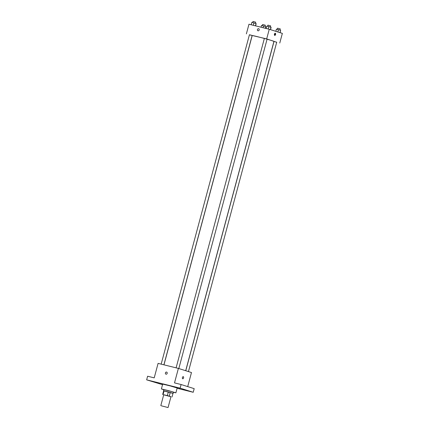 <?xml version="1.0" encoding="UTF-8"?>
<svg xmlns="http://www.w3.org/2000/svg" width="429" height="429" viewBox="0 0 429 429"><rect width="100%" height="100%" fill="white"/><g stroke="black" fill="none" stroke-linecap="round" stroke-linejoin="round"><path stroke-width="0.64" d="M161.395 405.823L168.061 407.55L161.395 405.823M160.816 405.609L163.722 394.744L167.374 395.613L170.967 396.686L168.061 407.55M170.951 396.755L163.712 394.793M167.358 395.576L168.324 391.956L164.055 390.894L163.084 394.519M163.642 390.846L162.671 394.466L163.642 390.846L164.055 390.894M168.324 391.956L170.238 392.481L169.267 396.101M172.994 393.35L172.024 396.97L172.994 393.35L170.238 392.481M172.984 393.382L163.631 390.878M163.487 390.803L163.814 389.596L170.967 391.382L173.472 392.181L173.15 393.388M163.771 389.752L161.395 388.947L168.699 390.68L175.885 392.83L173.429 392.337M161.395 388.947L162.688 384.121L169.991 385.853L177.177 388.004L175.885 392.83M189.43 391.286L186.636 390.492L189.43 391.286M162.553 384.62L159.239 383.703L162.57 384.561M152.402 381.456L149.608 380.662L152.402 381.456M179.799 388.245L177.005 387.451L179.799 388.245M177.107 388.283L193.222 392.278L180.132 388.148L146.648 379.847L162.543 384.674M187.709 386.609L191.479 372.538L178.389 368.409L158.092 363.379L154.215 377.863L147.619 376.228L146.648 379.847M193.222 392.278L194.192 388.653L181.102 384.523L180.132 388.148M181.102 384.523L174.506 382.893L178.389 368.409M165.969 374.179A1.094 0.912 107.5 0 1 166.629 372.093A1.094 0.912 107.5 0 1 165.969 374.179A1.094 0.912 107.5 0 1 166.629 372.093M182.711 378.769A1.094 0.601 -76.1 0 1 182.416 377.552A1.094 0.601 -76.1 0 1 183.253 376.651A1.094 0.601 -76.1 0 1 183.574 377.858A1.094 0.601 -76.1 0 1 182.727 378.775A1.094 0.601 -76.1 0 1 182.711 378.769M183.253 376.651A1.094 0.601 -76.1 0 1 183.574 377.858A1.094 0.601 -76.1 0 1 182.727 378.775M163.975 364.838L252.209 35.548A11.251 0.322 15 0 1 264.355 38.471M267.063 39.216A11.251 0.322 15 0 1 273.943 41.372L185.693 370.715M176.105 367.841L264.366 38.428L267.085 39.157L178.823 368.543M161.165 364.141L249.431 34.728L252.145 35.451L163.894 364.816M185.773 370.736L274.002 41.468L276.716 42.198L188.454 371.584M276.694 42.278L266.677 38.91L249.405 34.835M279.767 43.039L282.352 33.387L269.262 29.258L266.677 38.91M269.262 29.258L248.97 24.228L246.38 33.88M257.979 30.802A1.094 0.912 107.5 0 1 258.639 28.716A1.094 0.912 107.5 0 1 257.979 30.802A1.094 0.912 107.5 0 1 258.639 28.716M274.716 35.392A1.094 0.601 -76.1 0 1 274.421 34.175A1.094 0.601 -76.1 0 1 275.262 33.274A1.094 0.601 -76.1 0 1 275.584 34.481A1.094 0.601 -76.1 0 1 274.737 35.398A1.094 0.601 -76.1 0 1 274.716 35.392M274.978 33.323A1.094 0.601 -76.1 0 1 275.069 34.358A1.094 0.601 -76.1 0 1 274.506 35.226M265.395 28.298L265.707 26.566L261.486 25.445L261.014 27.209M265.707 26.566L265.256 28.26M263.535 25.954L263.063 27.719M262.312 25.649L262.623 24.491L265.337 25.214L265.025 26.373M280.142 32.69L280.641 30.271L276.421 29.145L275.836 31.328M280.641 30.271L280.008 32.647M278.475 29.655L277.853 31.966M277.247 29.349L277.558 28.191L280.276 28.92L279.965 30.078M255.593 25.869L256.193 23.638L253.904 22.914L251.85 22.405L251.217 24.78M256.075 23.531L255.453 25.831M253.904 22.914L253.266 25.29M252.676 22.608L252.987 21.45L255.705 22.179L255.394 23.338M270.511 29.649L271.128 27.338L268.838 26.614L266.79 26.105L266.152 28.486M271.01 27.231L270.372 29.606M268.838 26.614L268.2 28.99M267.616 26.314L267.927 25.15L270.64 25.879L270.329 27.038"/></g></svg>
